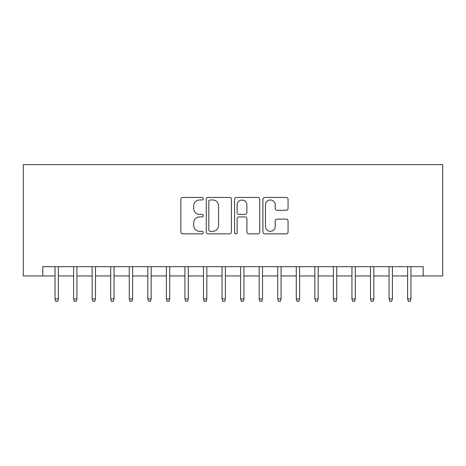 <?xml version="1.0" encoding="UTF-8"?>
<svg xmlns="http://www.w3.org/2000/svg" width="466" height="466" viewBox="0 0 466 466"><rect width="100%" height="100%" fill="white"/><g stroke="black" fill="none" stroke-linecap="round" stroke-linejoin="round"><path stroke-width="0.7" d="M203.31 198.708A1.276 1.276 0 0 0 202.034 197.433L182.678 197.433A1.823 1.823 0 0 0 180.86 199.256L180.86 232.045A1.823 1.823 0 0 0 182.678 233.862L202.034 233.862A1.276 1.276 0 0 0 203.31 232.586A1.276 1.276 0 0 0 202.034 231.317L199.53 231.317A5.831 5.831 0 0 1 193.699 225.486L193.699 222.754A5.831 5.831 0 0 1 199.53 216.923L202.034 216.923A1.276 1.276 0 0 0 203.31 215.647A1.276 1.276 0 0 0 202.034 214.372L199.53 214.372A5.831 5.831 0 0 1 193.699 208.547L193.699 205.815A5.831 5.831 0 0 1 199.53 199.984L202.034 199.984A1.276 1.276 0 0 0 203.31 198.708M286.235 210.277A1.823 1.823 0 0 0 288.058 208.453L288.058 199.256A1.823 1.823 0 0 0 286.235 197.433L264.74 197.433A1.823 1.823 0 0 0 262.917 199.256L262.917 232.045A1.823 1.823 0 0 0 264.74 233.862L286.235 233.862A1.823 1.823 0 0 0 288.058 232.045L288.058 220.931A1.823 1.823 0 0 0 286.235 219.107L277.037 219.107A1.823 1.823 0 0 0 275.214 220.931L275.214 226.441A4.876 4.876 0 0 1 270.344 231.317A4.876 4.876 0 0 1 265.469 226.441L265.469 204.854A4.876 4.876 0 0 1 270.344 199.984A4.876 4.876 0 0 1 275.214 204.854L275.214 208.453A1.823 1.823 0 0 0 277.037 210.277L286.235 210.277M42.785 275.959L42.785 266.68L423.215 266.68L423.215 275.959L442.7 275.959L442.7 164.615L23.3 164.615L23.3 275.959L55.035 275.959M231.404 199.256A1.823 1.823 0 0 0 229.587 197.433L208.092 197.433A1.823 1.823 0 0 0 206.269 199.256L206.269 232.045A1.823 1.823 0 0 0 208.092 233.862L229.587 233.862A1.823 1.823 0 0 0 231.404 232.045L231.404 199.256M236.413 197.433L257.908 197.433A1.823 1.823 0 0 1 259.731 199.256L259.731 232.045A1.823 1.823 0 0 1 257.908 233.862L248.71 233.862A1.823 1.823 0 0 1 246.887 232.045L246.887 218.746A1.823 1.823 0 0 0 245.069 216.923L238.965 216.923A1.823 1.823 0 0 0 237.142 218.746L237.142 232.586A1.276 1.276 0 0 1 235.872 233.862A1.276 1.276 0 0 1 234.596 232.586L234.596 199.256A1.823 1.823 0 0 1 236.413 197.433M58.372 275.959L73.593 275.959M76.931 275.959L92.146 275.959M95.489 275.959L110.704 275.959M114.048 275.959L129.263 275.959M132.606 275.959L147.821 275.959M151.159 275.959L166.379 275.959M169.717 275.959L184.938 275.959M188.276 275.959L203.496 275.959M206.834 275.959L222.049 275.959M225.393 275.959L240.607 275.959M243.951 275.959L259.166 275.959M262.504 275.959L277.724 275.959M281.062 275.959L296.283 275.959M299.621 275.959L314.841 275.959M318.179 275.959L333.394 275.959M336.737 275.959L351.952 275.959M355.296 275.959L370.511 275.959M373.854 275.959L389.069 275.959M392.407 275.959L407.628 275.959M410.965 275.959L423.215 275.959M210.096 199.984A1.276 1.276 0 0 0 208.82 201.26L208.82 230.041A1.276 1.276 0 0 0 210.096 231.317L212.735 231.317A5.831 5.831 0 0 0 218.566 225.486L218.566 205.815A5.831 5.831 0 0 0 212.735 199.984L210.096 199.984M246.887 204.947A4.876 4.876 0 0 0 242.017 200.077A4.876 4.876 0 0 0 237.142 204.947L237.142 212.554A1.823 1.823 0 0 0 238.965 214.372L245.069 214.372A1.823 1.823 0 0 0 246.887 212.554L246.887 204.947M55.035 298.974L55.774 301.385L57.633 301.385L58.372 298.974L55.035 298.974L55.035 266.68M58.372 298.974L58.372 266.68M73.593 298.974L74.333 301.385L76.191 301.385L76.931 298.974L73.593 298.974L73.593 266.68M76.931 298.974L76.931 266.68M92.146 298.974L92.891 301.385L94.744 301.385L95.489 298.974L92.146 298.974L92.146 266.68M95.489 298.974L95.489 266.68M110.704 298.974L111.45 301.385L113.302 301.385L114.048 298.974L110.704 298.974L110.704 266.68M114.048 298.974L114.048 266.68M129.263 298.974L130.008 301.385L131.861 301.385L132.606 298.974L129.263 298.974L129.263 266.68M132.606 298.974L132.606 266.68M147.821 298.974L148.561 301.385L150.419 301.385L151.159 298.974L147.821 298.974L147.821 266.68M151.159 298.974L151.159 266.68M166.379 298.974L167.119 301.385L168.977 301.385L169.717 298.974L166.379 298.974L166.379 266.68M169.717 298.974L169.717 266.68M184.938 298.974L185.678 301.385L187.536 301.385L188.276 298.974L184.938 298.974L184.938 266.68M188.276 298.974L188.276 266.68M203.496 298.974L204.236 301.385L206.094 301.385L206.834 298.974L203.496 298.974L203.496 266.68M206.834 298.974L206.834 266.68M222.049 298.974L222.795 301.385L224.647 301.385L225.393 298.974L222.049 298.974L222.049 266.68M225.393 298.974L225.393 266.68M240.607 298.974L241.353 301.385L243.205 301.385L243.951 298.974L240.607 298.974L240.607 266.68M243.951 298.974L243.951 266.68M259.166 298.974L259.906 301.385L261.764 301.385L262.504 298.974L259.166 298.974L259.166 266.68M262.504 298.974L262.504 266.68M277.724 298.974L278.464 301.385L280.322 301.385L281.062 298.974L277.724 298.974L277.724 266.68M281.062 298.974L281.062 266.68M296.283 298.974L297.023 301.385L298.881 301.385L299.621 298.974L296.283 298.974L296.283 266.68M299.621 298.974L299.621 266.68M314.841 298.974L315.581 301.385L317.439 301.385L318.179 298.974L314.841 298.974L314.841 266.68M318.179 298.974L318.179 266.68M333.394 298.974L334.139 301.385L335.992 301.385L336.737 298.974L333.394 298.974L333.394 266.68M336.737 298.974L336.737 266.68M351.952 298.974L352.698 301.385L354.55 301.385L355.296 298.974L351.952 298.974L351.952 266.68M355.296 298.974L355.296 266.68M370.511 298.974L371.256 301.385L373.109 301.385L373.854 298.974L370.511 298.974L370.511 266.68M373.854 298.974L373.854 266.68M389.069 298.974L389.809 301.385L391.667 301.385L392.407 298.974L389.069 298.974L389.069 266.68M392.407 298.974L392.407 266.68M407.628 298.974L408.367 301.385L410.226 301.385L410.965 298.974L407.628 298.974L407.628 266.68M410.965 298.974L410.965 266.68"/></g></svg>
